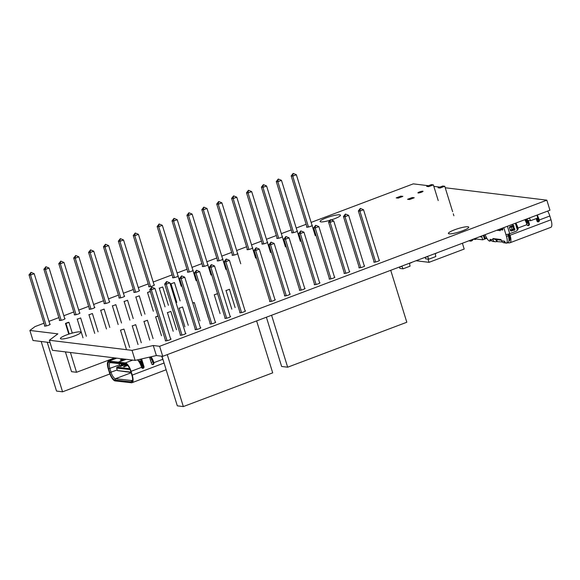 <?xml version="1.0" encoding="UTF-8"?>
<svg xmlns="http://www.w3.org/2000/svg" width="580" height="580" viewBox="0 0 580 580"><rect width="100%" height="100%" fill="white"/><g stroke="black" fill="none" stroke-linecap="round" stroke-linejoin="round"><path stroke-width="0.87" d="M79.968 331.876A10.665 1.762 162.8 0 1 80.779 332.26A10.665 1.762 162.8 0 1 72.884 336.516A10.665 1.762 162.8 0 1 61.204 338.959A10.665 1.762 162.8 0 1 60.4 338.568A10.665 1.762 162.8 0 1 68.288 334.312A10.665 1.762 162.8 0 1 79.968 331.876M379.161 260.202A3.001 0.493 162.8 0 1 379.298 260.21A3.001 0.493 162.8 0 1 379.523 260.318A3.001 0.493 162.8 0 1 377.304 261.515A3.001 0.493 162.8 0 1 374.02 262.204A3.001 0.493 162.8 0 1 373.796 262.095A3.001 0.493 162.8 0 1 374.086 261.754M364.269 265.821A3.001 0.493 162.8 0 1 364.407 265.836A3.001 0.493 162.8 0 1 364.631 265.945A3.001 0.493 162.8 0 1 362.413 267.141A3.001 0.493 162.8 0 1 359.129 267.822A3.001 0.493 162.8 0 1 358.904 267.714A3.001 0.493 162.8 0 1 359.194 267.373M252.423 247.704A3.001 0.493 162.8 0 1 252.503 247.711A3.001 0.493 162.8 0 1 252.728 247.819A3.001 0.493 162.8 0 1 250.509 249.016A3.001 0.493 162.8 0 1 247.225 249.697A3.001 0.493 162.8 0 1 247 249.588A3.001 0.493 162.8 0 1 247.334 249.219M237.524 253.322A3.001 0.493 162.8 0 1 237.612 253.329A3.001 0.493 162.8 0 1 237.836 253.438A3.001 0.493 162.8 0 1 235.618 254.635A3.001 0.493 162.8 0 1 232.333 255.316A3.001 0.493 162.8 0 1 232.109 255.207A3.001 0.493 162.8 0 1 232.442 254.838M222.633 258.941A3.001 0.493 162.8 0 1 222.72 258.948A3.001 0.493 162.8 0 1 222.945 259.057A3.001 0.493 162.8 0 1 220.726 260.253A3.001 0.493 162.8 0 1 217.442 260.942A3.001 0.493 162.8 0 1 217.21 260.833A3.001 0.493 162.8 0 1 217.551 260.456M207.742 264.56A3.001 0.493 162.8 0 1 207.821 264.567A3.001 0.493 162.8 0 1 208.053 264.676A3.001 0.493 162.8 0 1 205.835 265.872A3.001 0.493 162.8 0 1 202.543 266.561A3.001 0.493 162.8 0 1 202.319 266.452A3.001 0.493 162.8 0 1 202.659 266.075M192.85 270.178A3.001 0.493 162.8 0 1 192.93 270.186A3.001 0.493 162.8 0 1 193.155 270.294A3.001 0.493 162.8 0 1 190.936 271.491A3.001 0.493 162.8 0 1 187.652 272.18A3.001 0.493 162.8 0 1 187.427 272.071A3.001 0.493 162.8 0 1 187.768 271.701M177.958 275.805A3.001 0.493 162.8 0 1 178.038 275.812A3.001 0.493 162.8 0 1 178.263 275.921A3.001 0.493 162.8 0 1 176.044 277.117A3.001 0.493 162.8 0 1 172.76 277.798A3.001 0.493 162.8 0 1 172.535 277.689A3.001 0.493 162.8 0 1 172.876 277.32M154.055 284.794A3.001 0.493 162.8 0 1 154.207 284.802A3.001 0.493 162.8 0 1 154.44 284.911A3.001 0.493 162.8 0 1 152.221 286.107A3.001 0.493 162.8 0 1 148.929 286.796A3.001 0.493 162.8 0 1 148.705 286.687A3.001 0.493 162.8 0 1 148.98 286.353M139.164 290.413A3.001 0.493 162.8 0 1 139.316 290.421A3.001 0.493 162.8 0 1 139.541 290.529A3.001 0.493 162.8 0 1 137.322 291.726A3.001 0.493 162.8 0 1 134.038 292.414A3.001 0.493 162.8 0 1 133.813 292.305A3.001 0.493 162.8 0 1 134.089 291.972M467.951 226.758A10.665 1.762 162.8 0 1 468.756 227.143A10.665 1.762 162.8 0 1 460.868 231.398A10.665 1.762 162.8 0 1 449.188 233.834A10.665 1.762 162.8 0 1 448.384 233.45A10.665 1.762 162.8 0 1 456.272 229.194A10.665 1.762 162.8 0 1 467.951 226.758M330.056 220.262A10.665 1.762 162.8 0 1 320.907 221.893A10.665 1.762 162.8 0 1 320.095 221.509A10.665 1.762 162.8 0 1 327.983 217.254A10.665 1.762 162.8 0 1 339.662 214.817A10.665 1.762 162.8 0 1 340.474 215.202A10.665 1.762 162.8 0 1 331.224 219.907M49.807 324.133A3.001 0.493 162.8 0 1 49.96 324.14A3.001 0.493 162.8 0 1 50.184 324.249A3.001 0.493 162.8 0 1 47.966 325.445A3.001 0.493 162.8 0 1 44.682 326.134A3.001 0.493 162.8 0 1 44.457 326.025A3.001 0.493 162.8 0 1 44.733 325.692M64.699 318.514A3.001 0.493 162.8 0 1 64.851 318.521A3.001 0.493 162.8 0 1 65.083 318.63A3.001 0.493 162.8 0 1 62.858 319.826A3.001 0.493 162.8 0 1 59.573 320.515A3.001 0.493 162.8 0 1 59.348 320.406A3.001 0.493 162.8 0 1 59.624 320.073M79.59 312.888A3.001 0.493 162.8 0 1 79.743 312.903A3.001 0.493 162.8 0 1 79.975 313.012A3.001 0.493 162.8 0 1 77.756 314.208A3.001 0.493 162.8 0 1 74.472 314.889A3.001 0.493 162.8 0 1 74.24 314.781A3.001 0.493 162.8 0 1 74.516 314.454M94.482 307.269A3.001 0.493 162.8 0 1 94.641 307.284A3.001 0.493 162.8 0 1 94.866 307.393A3.001 0.493 162.8 0 1 92.648 308.589A3.001 0.493 162.8 0 1 89.364 309.27A3.001 0.493 162.8 0 1 89.132 309.162A3.001 0.493 162.8 0 1 89.414 308.828M109.374 301.651A3.001 0.493 162.8 0 1 109.533 301.658A3.001 0.493 162.8 0 1 109.758 301.767A3.001 0.493 162.8 0 1 107.539 302.97A3.001 0.493 162.8 0 1 104.255 303.652A3.001 0.493 162.8 0 1 104.03 303.543A3.001 0.493 162.8 0 1 104.306 303.209M124.265 296.032A3.001 0.493 162.8 0 1 124.424 296.039A3.001 0.493 162.8 0 1 124.649 296.148A3.001 0.493 162.8 0 1 122.431 297.344A3.001 0.493 162.8 0 1 119.147 298.033A3.001 0.493 162.8 0 1 118.922 297.924A3.001 0.493 162.8 0 1 119.197 297.591M349.377 271.44A3.001 0.493 162.8 0 1 349.515 271.454A3.001 0.493 162.8 0 1 349.74 271.563A3.001 0.493 162.8 0 1 347.521 272.76A3.001 0.493 162.8 0 1 344.237 273.441A3.001 0.493 162.8 0 1 344.005 273.332A3.001 0.493 162.8 0 1 344.302 272.992M334.486 277.066A3.001 0.493 162.8 0 1 334.617 277.073A3.001 0.493 162.8 0 1 334.849 277.182A3.001 0.493 162.8 0 1 332.63 278.378A3.001 0.493 162.8 0 1 329.339 279.067A3.001 0.493 162.8 0 1 329.114 278.958A3.001 0.493 162.8 0 1 329.411 278.61M319.587 282.685A3.001 0.493 162.8 0 1 319.725 282.692A3.001 0.493 162.8 0 1 319.95 282.801A3.001 0.493 162.8 0 1 317.731 283.997A3.001 0.493 162.8 0 1 314.447 284.686A3.001 0.493 162.8 0 1 314.222 284.577A3.001 0.493 162.8 0 1 314.512 284.229M304.696 288.303A3.001 0.493 162.8 0 1 304.833 288.311A3.001 0.493 162.8 0 1 305.058 288.419A3.001 0.493 162.8 0 1 302.84 289.616A3.001 0.493 162.8 0 1 299.555 290.305A3.001 0.493 162.8 0 1 299.331 290.196A3.001 0.493 162.8 0 1 299.621 289.855M289.804 293.922A3.001 0.493 162.8 0 1 289.942 293.93A3.001 0.493 162.8 0 1 290.167 294.038A3.001 0.493 162.8 0 1 287.948 295.242A3.001 0.493 162.8 0 1 284.664 295.923A3.001 0.493 162.8 0 1 284.439 295.814A3.001 0.493 162.8 0 1 284.729 295.474M274.913 299.541A3.001 0.493 162.8 0 1 275.05 299.555A3.001 0.493 162.8 0 1 275.275 299.664A3.001 0.493 162.8 0 1 273.057 300.861A3.001 0.493 162.8 0 1 269.773 301.542A3.001 0.493 162.8 0 1 269.548 301.433A3.001 0.493 162.8 0 1 269.838 301.092M245.043 310.786A3.001 0.493 162.8 0 1 245.26 310.793A3.001 0.493 162.8 0 1 245.492 310.902A3.001 0.493 162.8 0 1 243.274 312.098A3.001 0.493 162.8 0 1 239.982 312.787A3.001 0.493 162.8 0 1 239.757 312.678A3.001 0.493 162.8 0 1 239.982 312.381M230.151 316.404A3.001 0.493 162.8 0 1 230.369 316.412A3.001 0.493 162.8 0 1 230.594 316.52A3.001 0.493 162.8 0 1 228.375 317.717A3.001 0.493 162.8 0 1 225.091 318.406A3.001 0.493 162.8 0 1 224.866 318.297A3.001 0.493 162.8 0 1 225.091 318M215.26 322.023A3.001 0.493 162.8 0 1 215.477 322.031A3.001 0.493 162.8 0 1 215.702 322.139A3.001 0.493 162.8 0 1 213.483 323.336A3.001 0.493 162.8 0 1 210.199 324.024A3.001 0.493 162.8 0 1 209.975 323.915A3.001 0.493 162.8 0 1 210.199 323.618M200.368 327.642A3.001 0.493 162.8 0 1 200.586 327.656A3.001 0.493 162.8 0 1 200.811 327.765A3.001 0.493 162.8 0 1 198.592 328.962A3.001 0.493 162.8 0 1 195.308 329.643A3.001 0.493 162.8 0 1 195.083 329.534A3.001 0.493 162.8 0 1 195.308 329.237M185.477 333.261A3.001 0.493 162.8 0 1 185.694 333.275A3.001 0.493 162.8 0 1 185.919 333.384A3.001 0.493 162.8 0 1 183.701 334.58A3.001 0.493 162.8 0 1 180.416 335.262A3.001 0.493 162.8 0 1 180.184 335.153A3.001 0.493 162.8 0 1 180.416 334.856M170.585 338.887A3.001 0.493 162.8 0 1 170.796 338.894A3.001 0.493 162.8 0 1 171.028 339.003A3.001 0.493 162.8 0 1 168.809 340.199A3.001 0.493 162.8 0 1 165.525 340.888A3.001 0.493 162.8 0 1 165.293 340.779A3.001 0.493 162.8 0 1 165.525 340.482M311.989 225.221A3.001 0.493 162.8 0 1 312.076 225.229A3.001 0.493 162.8 0 1 312.301 225.337A3.001 0.493 162.8 0 1 310.082 226.533A3.001 0.493 162.8 0 1 306.798 227.222A3.001 0.493 162.8 0 1 306.566 227.113A3.001 0.493 162.8 0 1 306.907 226.737M297.098 230.84A3.001 0.493 162.8 0 1 297.177 230.847A3.001 0.493 162.8 0 1 297.41 230.956A3.001 0.493 162.8 0 1 295.191 232.152A3.001 0.493 162.8 0 1 291.907 232.841A3.001 0.493 162.8 0 1 291.675 232.732A3.001 0.493 162.8 0 1 292.015 232.355M282.206 236.459A3.001 0.493 162.8 0 1 282.286 236.466A3.001 0.493 162.8 0 1 282.511 236.575A3.001 0.493 162.8 0 1 280.292 237.771A3.001 0.493 162.8 0 1 277.008 238.46A3.001 0.493 162.8 0 1 276.783 238.351A3.001 0.493 162.8 0 1 277.124 237.974M267.315 242.077A3.001 0.493 162.8 0 1 267.394 242.085A3.001 0.493 162.8 0 1 267.619 242.194A3.001 0.493 162.8 0 1 265.401 243.397A3.001 0.493 162.8 0 1 262.117 244.079A3.001 0.493 162.8 0 1 261.892 243.97A3.001 0.493 162.8 0 1 262.232 243.6M311.119 222.408L413.279 183.86L428.475 185.716M433.825 186.368L439.865 187.101M445.215 187.761L546.838 200.165L549.949 210.214L162.741 356.33L156.375 355.555L135.125 360.397L52.447 350.305L49.336 340.257L57.869 333.863L29.884 330.448L32.995 340.496L50.054 342.577M29.884 330.448L35.003 326.605L43.971 323.227M48.945 321.349L58.863 317.608M63.836 315.73L73.754 311.982M78.728 310.111L88.646 306.363M93.619 304.486L103.537 300.744M108.511 298.867L118.436 295.126M123.409 293.248L133.327 289.507M138.301 287.629L148.219 283.888M153.192 282.01L172.115 274.869M177.088 272.992L187.006 269.25M191.98 267.373L201.898 263.625M206.871 261.754L216.789 258.006M221.763 256.128L231.688 252.387M236.655 250.509L246.58 246.768M251.553 244.89L261.471 241.149M266.445 239.272L276.363 235.524M281.336 233.653L291.254 229.905M296.228 228.027L306.146 224.286M546.838 200.165L159.631 346.289L153.265 345.506L132.015 350.356L135.125 360.397M132.015 350.356L49.336 340.257M153.265 345.506L156.375 355.555M159.631 346.289L162.741 356.33M411.532 262.443L409.502 263.363L410.046 266.184L403.042 268.823L401.911 266.249L399.83 267.032L401.911 266.227L399.779 266.88M403.042 268.823L399.932 268.446L399.323 267.054M411.575 262.58L409.509 263.378L411.597 262.595M226.475 290.413L229.455 289.289L226.475 290.413M123.975 329.092L120.488 330.158L123.975 329.092L129.652 347.435M132.711 325.793L135.691 324.669L132.711 325.793M144.434 321.371L147.414 320.247L144.434 321.371M158.021 316.245L155.643 316.883L157.948 316.013M167.874 312.526L170.853 311.402L167.874 312.526M179.597 308.103L182.577 306.98L179.597 308.103M199.977 320.899L194.293 302.557L192.777 303.13M194.293 302.557L192.705 302.898M217.594 293.763L214.252 294.77L217.565 293.69M235.132 307.632L229.455 289.289M141.295 342.773L135.691 324.669M153.091 338.589L147.414 320.247M176.53 329.744L170.853 311.402M188.254 325.322L182.577 306.98M231.797 309.169L225.968 290.348M126.309 348.971L120.488 330.158M138.033 344.549L132.204 325.735M149.749 340.126L143.927 321.305M161.472 335.704L155.643 316.883M173.195 331.281L167.366 312.461M184.911 326.859L179.09 308.038M208.358 318.014L202.529 299.193M220.074 313.591L214.252 294.77M486.837 238.271L482.748 239.815L474.251 238.779M481.574 236.017L482.748 239.815M480.334 236.481L481.378 237.046L481.11 236.19M483.336 235.35L484.257 238.337L486.613 237.894M480.479 236.937L481.255 236.647M485.163 238.445L484.111 235.06M120.205 365.762A1.334 1.232 96.4 0 0 121.126 364.015L121.075 363.834M119.183 363.624A6.532 2.276 69.2 0 0 119.524 364.863L119.56 364.987A1.334 1.232 96.4 0 0 120.285 365.799M125.374 359.651L121.952 360.209M122.206 360.238L125.07 359.767M123.46 359.281L123.105 358.94L123.46 359.281L121.336 360.144M121.525 360.165L123.801 359.02M126.831 364.479A6.532 2.276 -110.8 0 0 126.781 364.472L119.908 363.704L118.74 363.094L125.613 363.863A7.533 2.624 69.2 0 1 126.244 364.073A7.533 2.624 69.2 0 1 130.696 371.28L131.863 375.05A7.533 2.624 69.2 0 1 132.37 380.915A7.533 2.624 69.2 0 1 131.174 381.821L114.876 379.994A7.533 2.624 69.2 0 1 109.787 372.577L108.619 368.808A7.533 2.624 69.2 0 1 109.316 362.036L118.61 363.08L118.32 362.137L109.018 361.094A8.533 2.972 -110.8 0 0 108.482 361.151A8.533 2.972 -110.8 0 0 108.243 368.764L109.403 372.534A8.533 2.972 -110.8 0 0 115.166 380.937L131.464 382.764A8.533 2.972 -110.8 0 0 132.001 382.706A8.533 2.972 -110.8 0 0 132.247 375.093L131.08 371.323A8.533 2.972 -110.8 0 0 125.324 362.921L118.45 362.152L126.251 359.317M121.771 365.233A1.334 1.232 96.4 0 0 121.894 364.102L121.836 363.921M118.61 363.08L119.777 363.689L110.483 362.645A6.532 2.276 -110.8 0 0 110.069 362.688A6.532 2.276 -110.8 0 0 109.881 368.517L111.048 372.287A6.532 2.276 -110.8 0 0 115.456 378.718L131.762 380.545A6.532 2.276 -110.8 0 0 132.168 380.502A6.532 2.276 -110.8 0 0 132.537 380.226M123.105 358.94L120.256 360.02L123.083 360.39M123.069 360.332L118.32 362.137M161.595 356.192A8.533 2.972 69.2 0 1 162.799 359.296L162.886 359.578A1.167 1.073 96.4 0 0 163.125 360.006M118.74 363.094L118.45 362.152M152.207 364.472A1.334 1.232 96.4 0 0 153.135 362.725L153.098 362.601A6.532 2.276 -110.8 0 0 150.068 356.997M149.524 357.12L151.561 363.696A1.334 1.232 96.4 0 0 152.584 364.581A1.334 1.232 96.4 0 0 153.903 362.812L153.859 362.688A8.533 2.972 -110.8 0 0 151.061 356.772M142.281 368.235A1.334 1.232 96.4 0 0 143.202 366.488L140.911 359.085M137.475 359.868A8.533 2.972 69.2 0 1 141.593 367.336L141.636 367.466A1.334 1.232 96.4 0 0 142.651 368.344A1.334 1.232 96.4 0 0 143.971 366.575L141.6 358.926M123.199 359.252L120.966 360.1M125.679 359.535L123.584 359.296M123.903 365.139L120.43 366.458L119.697 366.074L124.569 364.226M125.207 364.298L120.43 366.458M120.335 366.147L119.697 366.074M125.178 365.284L123.895 365.11L125.846 364.363M126.484 364.436L124.627 365.494M124.533 365.183L123.895 365.11M127.179 364.798L125.896 365.603M125.831 365.625L125.171 365.248L126.947 364.581M125.809 365.32L125.171 365.248M127.738 365.567L123.627 366.814L127.404 365.03M127.615 365.262L124.265 366.886M124.163 366.575L123.525 366.502M138.758 361.376L139.432 361.724M139.345 361.442L138.917 361.608M128.093 365.879L127.81 365.501M139.084 361.855L140.708 361.869M140.621 361.587L139.243 362.108M141.745 361.789L139.555 362.623M139.403 362.362L141.723 361.71M141.919 362.348L139.845 363.138M139.7 362.877L141.832 362.072M142.093 362.913L140.113 363.66M139.983 363.399L142.006 362.63M142.267 363.471L140.375 364.189M140.244 363.928L142.18 363.189M142.441 364.037L140.621 364.726M140.498 364.457L142.354 363.754M142.716 364.907L140.969 365.574M142.615 364.595L140.846 365.269M140.737 364.994L142.528 364.312M131.051 372.433L117.406 370.584L116.631 368.075L116.892 367.212L124.468 364.211M142.1 368.126L142.956 367.8L142.1 368.126M141.368 366.647L142.586 366.19L142.876 367.133L141.679 367.582L142.876 367.133L143.042 367.676M142.796 366.864L143.245 367.154L142.796 366.864M117.406 370.584L130.95 372.106M130.094 369.583L116.631 368.075M142.97 365.726L142.281 366.06M141.107 365.922L142.738 364.987M116.892 367.212L129.681 368.641M141.527 361.079L138.257 360.716M149.742 357.809L150.59 357.904L150.438 357.403M139.171 359.477L141.1 359.694M142.586 366.19L141.549 365.755M421.471 192.205A2.668 0.442 -17.2 0 0 423.016 191.291A2.668 0.442 -17.2 0 0 419.463 191.958A2.668 0.442 -17.2 0 0 417.919 192.872A2.668 0.442 -17.2 0 0 421.471 192.205M473.244 239.156A21.083 7.185 69.3 0 1 471.518 240.939A21.083 7.185 69.3 0 1 469.278 240.838L469.14 240.707M476.405 239.04L475.477 239.446L476.165 239.011M473.316 239.236L475.477 239.446M473.367 239.112L471.518 240.939M416.027 260.746L429.012 262.334L464.196 249.059L462.398 243.252M400.867 196.127L396.176 197.903L398.185 198.143L402.875 196.374L400.867 196.127M431.361 184.621L426.67 186.398L428.671 186.637L433.361 184.868L431.361 184.621M453.886 215.76L453.284 213.802M452.632 211.693L444.759 186.26L442.75 186.013L438.06 187.782L440.068 188.029L444.759 186.26M409.574 199.535L414.265 197.765L412.264 197.519L407.573 199.288L409.574 199.535M429.012 262.334L428.011 259.093M433.361 184.868L438.219 200.571M171.463 283.671L174.442 282.547L171.463 283.671M72.282 333.094L68.955 322.357L68.447 322.291L65.468 323.415L65.975 323.481L69.237 334M68.955 322.357L65.975 323.481M77.698 319.058L80.678 317.934L77.698 319.058M89.421 314.635L92.401 313.512L89.421 314.635M101.138 310.213L104.117 309.089L101.138 310.213M112.861 305.79L115.84 304.66L112.861 305.79M124.584 301.361L127.556 300.237L124.584 301.361M136.3 296.938L139.28 295.814L136.3 296.938M150.401 291.624L147.516 292.458L150.329 291.392M159.746 288.093L162.719 286.969L159.746 288.093M180.119 300.889L174.442 282.547M86.355 336.277L80.678 317.934M98.078 331.854L92.401 313.512M109.794 327.432L104.117 309.089M121.517 323.009L115.84 304.66M133.24 318.587L127.556 300.237M144.957 314.164L139.28 295.814M168.403 305.312L162.719 286.969M176.784 302.426L170.955 283.613M68.788 334.145L65.468 323.415M83.013 337.814L77.191 318.993M94.736 333.391L88.914 314.57M106.459 328.969L100.63 310.148M118.175 324.546L112.353 305.725M129.898 320.124L124.069 301.303M141.621 315.701L135.793 296.88M153.338 311.279L147.516 292.458M165.061 306.849L159.232 288.035M114.637 357.904L76.538 372.28L71.528 371.671L65.409 351.893M76.538 372.28L70.412 352.502M502.759 229.129L500.134 229.687A1.153 0.392 69.3 0 1 500.105 230.71A1.153 0.392 69.3 0 1 500.033 230.717A1.153 0.392 69.3 0 1 499.779 230.55L497.698 230.296L498.111 229.774M497.698 230.296A1.153 0.392 69.3 0 1 497.604 230.405A1.153 0.392 69.3 0 1 497.531 230.412A1.153 0.392 69.3 0 1 497.176 230.13M485.148 234.668A7.533 2.567 -110.7 0 0 489.513 241.128A2.001 0.681 -110.7 0 0 489.614 241.157A2.001 0.681 -110.7 0 0 489.738 241.142A2.001 0.681 -110.7 0 0 489.933 239.982L490.093 239.402L492.906 239.743A3.001 2.777 97 0 0 496.422 241.577L502.338 242.005M505.803 243.02L503.911 242.788A3.001 2.777 -83 0 1 501.635 240.809L504.448 241.157L504.999 241.824A2.001 0.681 -110.7 0 0 506.093 243.165A2.001 0.681 -110.7 0 0 506.18 243.165A7.533 2.567 -110.7 0 0 506.318 243.129A7.533 2.567 -110.7 0 0 506.485 236.423L503.81 227.621M537.616 221.763A1.334 1.232 -83 0 0 538.566 220.016L539.32 220.11A1.334 1.232 -83 0 1 537.986 221.879A1.334 1.232 -83 0 1 536.971 220.994L536.225 218.588M517.186 229.252A1.167 1.08 -83 0 0 517.331 228.208L518.085 228.295A1.167 1.08 -83 0 1 517.295 229.818M528.279 220.414L529.351 223.873A1.334 1.232 -83 0 1 528.017 225.635A1.334 1.232 -83 0 1 527.002 224.757L526.966 224.634A8.533 2.907 69.3 0 0 524.813 219.697M527.532 220.327L528.597 223.779A1.334 1.232 -83 0 1 527.648 225.526M509.305 233.791L509.769 235.284A1.334 1.232 97 0 0 510.074 235.212A8.533 2.907 69.3 0 1 509.878 242.802A8.533 2.907 69.3 0 1 509.356 242.861L507.311 242.904A3.001 2.777 97 0 1 506.456 243.071M547.679 211.069A8.533 2.907 69.3 0 1 549.833 215.999L551 219.769A8.533 2.907 69.3 0 1 550.804 227.36L509.878 242.802M539.32 220.11L539.277 219.987A8.533 2.907 -110.7 0 0 537.218 215.209M518.085 228.295L517.998 228.02A8.533 2.907 -110.7 0 0 515.845 223.082M509.494 227.505L511.357 227.019A2.668 0.442 -17.2 0 0 512.713 226.599L513.655 229.013A0.667 0.616 97 0 0 513.88 228.259L513.496 227.005A0.667 0.616 97 0 0 512.988 226.562L512.234 226.475A0.667 0.616 97 0 0 511.959 226.505L509.494 227.44M515.192 223.329A1.334 1.232 -83 0 1 515.518 223.88L517.229 229.405A1.334 1.232 -83 0 1 516.447 231.101L509.704 233.646A3.001 0.493 162.8 0 1 505.941 234.508M538.566 220.016L538.53 219.893A6.532 2.226 -110.7 0 0 537.457 217.181M517.331 228.208L517.244 227.925A6.532 2.226 -110.7 0 0 515.613 224.177M507.877 234.581A1.334 1.232 97 0 0 508.776 235.19L509.769 235.284L508.08 234.168M509.363 235.262A6.532 2.226 69.3 0 1 509.175 240.932L508.921 241.026A6.532 2.226 69.3 0 0 509.03 235.233L509.051 235.226M496.161 239.583L496.422 241.577M501.635 240.809L500.866 239.511L492.891 238.532L492.906 239.743M503.802 241.077A3.001 2.777 97 0 0 505.782 242.998M502.787 228.012L502.729 230.006L500.134 229.687M495.037 239.591L495.835 239.692A1 0.928 97 0 1 494.667 239.083L494.559 238.735M501.171 229.296A1.153 0.392 69.3 0 1 501.026 228.919L500.533 228.861M507.942 242.498A7.533 2.567 -110.7 0 0 508.073 242.462A7.533 2.567 -110.7 0 0 508.247 235.763L507.775 234.248M495.182 241.722L493.014 241.461A3.001 2.777 -83 0 1 490.738 239.482M499.655 229.194L500.149 229.252L499.779 230.55M501.026 228.919L500.149 229.252M513.155 230.311A1 0.928 -83 0 1 513.691 230.289A1 0.928 97 0 0 514.503 228.52A1 0.928 -83 0 1 514.199 228.056L513.865 226.998A1 0.928 -83 0 1 513.851 226.425A1 0.928 97 0 0 512.227 225.576A1 0.928 -83 0 1 511.792 225.917L510.125 226.548A1 0.928 97 0 0 509.537 227.824L510.313 230.332A1 0.928 97 0 0 511.488 230.942L513.155 230.311L512.401 230.224A1 0.928 -83 0 1 512.938 230.195M510.712 230.862A1 0.928 97 0 0 510.733 230.855L512.401 230.224M513.235 230.224A1 0.928 97 0 0 513.902 228.593M513.068 226.577A1 0.928 -83 0 1 513.104 226.331A1 0.928 97 0 0 512.691 225.229M513.655 229.013L513.488 229.107A2.668 0.442 162.8 0 1 512.14 229.528L510.226 230.035M526.111 222.292L527.93 221.611M538.023 218.464L536.384 219.081M528.112 222.205L526.35 222.872M537.899 218.16L536.283 218.769M528.017 221.893L526.227 222.568M525.879 221.756L527.757 221.052M527.843 221.328L525.995 222.024M525.632 221.226L527.582 220.487M527.669 220.77L525.755 221.495M525.364 220.697L527.343 219.958M527.459 220.226L525.502 220.965M525.088 220.182L527.111 219.421M527.227 219.689L525.234 220.436M526.988 219.153L524.943 219.921M537.442 221.661L538.312 221.335L537.442 221.661M537.022 221.118L538.632 220.516L537.022 221.118M526.379 222.945L528.134 222.285M536.493 219.443L538.16 218.812M538.414 219.544L536.725 220.182M492.811 239.431L494.566 238.764L500.968 239.547M501.439 240.229L494.849 239.424M528.365 223.024L526.647 223.67M425.517 257.172L427.663 256.592L425.597 257.375L427.663 256.592L428.801 259.188L435.805 256.548L435.261 253.728L437.269 252.735M428.801 259.188L425.684 258.803L425.046 257.346M425.589 257.397L425.082 257.332M527.351 218.74L529.489 218.109L527.416 218.892L529.489 218.109L530.62 220.704L537.624 218.058L537.08 215.245L539.103 214.303M530.62 220.704L527.503 220.32L526.886 218.914M527.409 218.914L527.017 218.863M256.621 320.907L272.702 372.853L183.345 406.573L177.313 405.84L161.958 356.236M183.345 406.573L167.265 354.626M226.338 259.035L229.433 260.348L225.801 261.718L241.548 312.591M226.222 259.079L225.801 261.718L224.243 261.529L240.113 312.794M229.433 260.348L245.188 311.25M224.243 261.529L226.171 259.071M211.446 264.654L214.542 265.966L210.902 267.337L226.657 318.21M211.33 264.697L210.902 267.337L209.351 267.148L225.221 318.413M214.542 265.966L230.296 316.868M209.351 267.148L211.28 264.69M211.758 323.836L196.011 272.955L194.46 272.767L196.555 270.273L199.65 271.585L196.011 272.955L196.439 270.316M194.46 272.767L210.33 324.031M199.65 271.585L215.405 322.487M196.867 329.454L181.119 278.581L179.568 278.385L181.663 275.892L184.752 277.204L181.119 278.581L181.547 275.942M179.568 278.385L195.438 329.65M184.752 277.204L200.513 328.113M181.975 335.073L166.228 284.2L164.676 284.012L166.598 281.554L169.86 282.83L166.228 284.2L166.649 281.561M164.676 284.012L180.547 335.276M169.86 282.83L185.622 333.732M167.083 340.692L151.337 289.819L149.785 289.63L151.706 287.173L154.969 288.449L151.337 289.819L151.757 287.18M149.785 289.63L165.648 340.895M154.969 288.449L170.723 339.351M109.896 373.948L62.567 391.812L56.528 391.072L41.18 341.497M62.567 391.812L47.219 342.229M135.227 233.073L134.799 235.712L138.439 234.342L154.186 285.222M150.546 286.585L134.799 235.712L133.248 235.524L149.125 286.803M135.176 233.073L133.248 235.524M138.439 234.342L135.343 233.03M120.335 238.699L119.908 241.338L123.547 239.96L139.294 290.841M135.655 292.204L119.908 241.338L118.356 241.142L134.226 292.421M123.547 239.96L120.451 238.648M120.285 238.692L118.356 241.142M105.393 244.311L105.016 246.957L108.649 245.587L105.509 244.267L103.465 246.768L119.335 298.04M120.763 297.83L105.016 246.957L103.465 246.768M108.649 245.587L124.403 296.467M90.494 249.929L90.125 252.575L93.757 251.205L90.618 249.886L88.573 252.387L104.444 303.659M105.872 303.449L90.125 252.575L88.573 252.387M93.757 251.205L109.511 302.086M75.603 255.548L75.233 258.194L78.865 256.824L75.719 255.505L73.682 258.006L89.552 309.285M90.98 309.067L75.233 258.194L73.682 258.006M78.865 256.824L94.612 307.704M60.711 261.167L60.334 263.813L63.974 262.443L60.828 261.123L58.783 263.625L74.66 314.904M76.089 314.686L60.334 263.813L58.783 263.625M63.974 262.443L79.721 313.323M45.82 266.793L45.443 269.439L49.083 268.062L45.936 266.749L43.892 269.243L59.762 320.522M61.19 320.305L45.443 269.439L43.892 269.243M49.083 268.062L64.829 318.942M30.928 272.411L30.552 275.058L34.191 273.68L31.044 272.368L29 274.869L44.87 326.141M46.298 325.931L30.552 275.058L29 274.869M34.191 273.68L49.938 324.561M308.48 226.998L292.733 176.117L296.365 174.747L315.223 235.661M293.154 173.478L292.733 176.117L291.182 175.928L307.059 227.23M296.365 174.747L293.277 173.434M293.103 173.471L291.182 175.928M293.589 232.616L277.842 181.736L281.474 180.365L300.331 241.28M278.262 179.097L277.842 181.736L276.283 181.547L292.168 232.848M281.474 180.365L278.378 179.053M278.212 179.09L276.283 181.547M263.487 184.672L266.582 185.984L262.943 187.355L263.371 184.715M263.32 184.708L261.392 187.166L277.276 238.467M278.697 238.235L262.943 187.355L261.392 187.166M266.582 185.984L285.44 246.899M248.595 190.291L251.691 191.603L248.051 192.973L248.479 190.334M248.429 190.334L246.5 192.785L262.377 244.086M263.806 243.861L248.051 192.973L246.5 192.785M251.691 191.603L270.548 252.518M233.704 195.91L236.792 197.222L233.16 198.599L233.588 195.96M233.537 195.953L231.608 198.404L247.486 249.704M248.914 249.48L233.16 198.599L231.608 198.404M236.792 197.222L255.649 258.144M218.812 201.536L221.901 202.848L218.268 204.218L218.689 201.579M218.645 201.572L216.717 204.03L232.594 255.331M234.015 255.099L218.268 204.218L216.717 204.03M221.901 202.848L240.758 263.762M203.913 207.154L207.009 208.466L203.377 209.837L203.798 207.198M203.747 207.19L201.825 209.648L217.703 260.949M219.124 260.717L203.377 209.837L201.825 209.648M207.009 208.466L225.867 269.381M189.022 212.773L192.118 214.085L188.486 215.456L188.906 212.817M188.855 212.809L186.927 215.267L202.811 266.568M204.232 266.336L188.486 215.456L186.927 215.267M192.118 214.085L210.975 275M174.131 218.392L177.226 219.704L173.587 221.074L174.014 218.435M173.964 218.428L172.035 220.886L187.92 272.187M189.341 271.955L173.587 221.074L172.035 220.886M177.226 219.704L196.083 280.618M159.239 224.011L162.335 225.323L158.695 226.7L159.123 224.054M159.072 224.054L157.144 226.505L173.021 277.805M174.45 277.581L158.695 226.7L157.144 226.505M162.335 225.323L181.185 286.237M390.724 270.294L406.812 322.248L287.665 367.205L281.633 366.473L266.387 317.216M287.665 367.205L271.585 315.259M360.332 208.474L359.904 211.113L363.537 209.743L379.291 260.623M375.659 261.993L359.904 211.113L358.353 210.924L374.23 262.211M360.281 208.466L358.353 210.924M363.537 209.743L360.448 208.43M345.433 214.093L345.013 216.731L348.645 215.361L364.399 266.242M360.76 267.612L345.013 216.731L343.462 216.543L359.339 267.829M348.645 215.361L345.557 214.049M345.383 214.085L343.462 216.543M330.491 219.704L330.121 222.35L333.754 220.98L330.607 219.661L328.57 222.162L344.44 273.455M345.868 273.231L330.121 222.35L328.57 222.162M333.754 220.98L349.508 271.861M315.6 225.323L315.223 227.969L318.862 226.599L315.716 225.279L313.671 227.78L329.549 279.074M330.977 278.857L315.223 227.969L313.671 227.78M318.862 226.599L334.609 277.486M300.708 230.949L300.331 233.595L303.971 232.218L300.824 230.905L298.78 233.399L314.657 284.693M316.086 284.476L300.331 233.595L298.78 233.399M303.971 232.218L319.718 283.105M285.817 236.567L285.44 239.214L289.079 237.844L285.933 236.524L283.888 239.025L299.766 290.312M301.194 290.094L285.44 239.214L283.888 239.025M289.079 237.844L304.826 288.724M270.925 242.186L270.548 244.832L274.18 243.462L271.041 242.143L268.997 244.644L284.874 295.93M286.295 295.713L270.548 244.832L268.997 244.644M274.18 243.462L289.935 294.343M256.026 247.805L255.657 250.451L259.289 249.081L256.15 247.762L254.105 250.263L269.983 301.556M271.404 301.332L255.657 250.451L254.105 250.263M259.289 249.081L275.043 299.962M121.894 364.102L121.126 364.015M153.135 362.725L153.903 362.812M143.202 366.488L143.971 366.575M132.733 360.107L125.324 362.921M141.593 367.336L131.08 371.323M162.799 359.296L153.859 362.688M164.06 363.029L132.247 375.093M116.761 358.157L109.018 361.094M132.508 380.262L131.762 380.545L131.174 381.821M119.524 364.863L108.619 368.808M131.16 372.766L115.456 378.718L114.876 379.994M117.211 369.946L109.787 372.577M110.483 362.645L109.316 362.036M125.613 363.863L126.781 364.472M142.368 365.132L143.115 366.727M150.481 360.202L151.902 359.658M151.17 362.42L152.823 361.789M528.597 223.779L529.351 223.873M510.074 235.212L551 219.769M539.277 219.987L549.833 215.999M517.998 228.02L526.966 224.634M506.318 243.129L508.152 242.715M496.719 239.649L497.256 241.381M508.247 235.763L506.485 236.423M490.803 239.656L489.933 239.982M507.42 226.258L509.704 233.646M510.733 230.855L511.488 230.942M513.104 226.331L513.851 226.425M513.474 226.954L513.865 226.998M513.808 228.005L514.199 228.056M513.916 228.448L514.503 228.52M512.713 226.599L511.959 226.505M512.14 229.528L511.357 227.019M508.145 235.436L509.03 235.233M517.244 227.925L516.823 228.085M166.141 369.757L132.001 382.706M116.471 358.121L108.482 361.151M491.325 240.54L489.738 241.142M512.814 230.173L513.568 230.26"/></g></svg>
